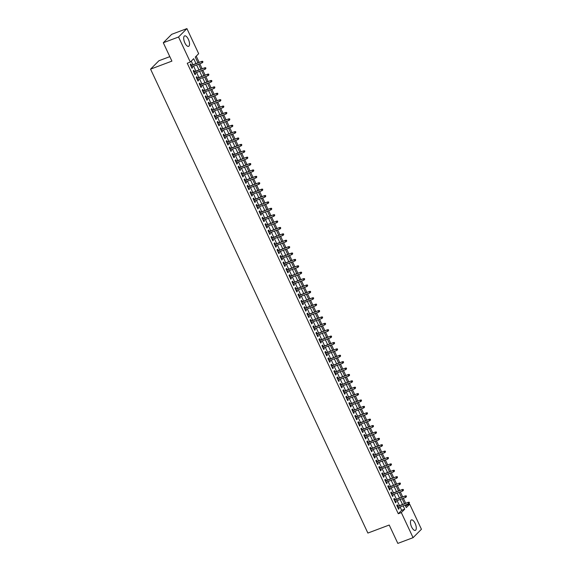 <?xml version="1.0" encoding="UTF-8"?>
<svg xmlns="http://www.w3.org/2000/svg" width="572" height="572" viewBox="0 0 572 572"><rect width="100%" height="100%" fill="white"/><g stroke="black" fill="none" stroke-linecap="round" stroke-linejoin="round"><path stroke-width="0.86" d="M411.597 526.926A5.584 2.317 -110.6 0 1 411.397 519.927A5.584 2.317 -110.6 0 1 415.129 523.38A5.584 2.317 -110.6 0 1 415.329 530.38A5.584 2.317 -110.6 0 1 411.597 526.926M184.856 42.886A5.584 2.317 -110.6 0 1 184.656 35.886A5.584 2.317 -110.6 0 1 188.381 39.339A5.584 2.317 -110.6 0 1 188.588 46.339A5.584 2.317 -110.6 0 1 184.856 42.886M169.812 56.642L158.93 60.732L150.565 69.141L367.875 533.061L389.217 525.032L397.826 543.4L413.07 537.666L401.322 512.583L404.711 509.173L403.16 505.855M150.565 69.141L171.907 61.118L163.299 42.743L171.664 34.334L186.915 28.6L198.663 53.682L195.267 57.093L197.955 62.827M405.684 506.284L406.642 505.326L406.327 504.661M405.691 503.288L403.339 498.269M402.695 496.904L400.343 491.877M399.699 490.511L397.347 485.492M396.711 484.119L394.358 479.1M393.715 477.734L391.362 472.708M390.719 471.342L388.367 466.323M387.73 464.95L385.378 459.931M384.734 458.565L382.382 453.539M381.738 452.173L379.386 447.147M378.75 445.781L376.397 440.762M375.754 439.389L373.402 434.37M372.758 433.004L370.406 427.978M369.769 426.612L367.417 421.593M366.774 420.22L364.421 415.201M363.785 413.835L361.433 408.808M360.789 407.443L358.437 402.423M357.793 401.051L355.441 396.031M354.804 394.659L352.452 389.639M351.809 388.274L349.456 383.247M348.813 381.882L346.46 376.862M345.824 375.489L343.472 370.47M342.828 369.104L340.476 364.078M339.832 362.712L337.48 357.693M336.844 356.32L334.491 351.301M333.848 349.935L331.495 344.909M330.852 343.543L328.5 338.517M327.863 337.151L325.511 332.132M324.867 330.759L322.515 325.74M321.879 324.374L319.526 319.348M318.883 317.982L316.53 312.963M315.887 311.59L313.535 306.571M312.898 305.205L310.546 300.178M309.902 298.813L307.55 293.786M306.907 292.421L304.554 287.401M303.918 286.029L301.566 281.009M300.922 279.644L298.57 274.617M297.926 273.252L295.574 268.232M294.938 266.859L292.585 261.84M291.942 260.474L289.589 255.448M288.946 254.082L286.593 249.063M285.957 247.69L283.605 242.671M282.961 241.305L280.609 236.279M279.973 234.913L277.62 229.887M276.977 228.521L274.624 223.502M273.981 222.129L271.628 217.11M270.992 215.744L268.64 210.718M267.996 209.352L265.644 204.333M265 202.96L262.648 197.941M262.012 196.575L259.659 191.548M259.016 190.183L256.664 185.156M256.02 183.791L253.668 178.771M253.031 177.399L250.679 172.379M250.035 171.014L247.683 165.987M247.04 164.622L244.687 159.602M244.051 158.23L241.699 153.21M241.055 151.845L238.703 146.818M238.066 145.452L235.714 140.433M235.071 139.06L232.718 134.041M232.075 132.675L229.722 127.649M229.086 126.283L226.734 121.257M226.09 119.891L223.738 114.872M223.094 113.499L220.742 108.48M220.106 107.114L217.753 102.088M217.11 100.722L214.757 95.703M214.114 94.33L211.762 89.311M211.125 87.945L208.773 82.919M208.129 81.553L205.777 76.526M205.133 75.161L202.781 70.141M202.145 68.769L199.792 63.749M199.149 62.384L196.225 56.135M406.642 505.326L409.688 504.175L421.435 529.257L413.07 537.666M397.983 506.191L397.333 504.804L396.768 505.376L398.562 509.209L399.127 508.637L398.627 507.557M394.987 499.799L394.344 498.419L393.779 498.984L395.574 502.817L396.139 502.252L395.631 501.165M391.999 493.407L391.348 492.027L390.783 492.592L392.578 496.432L393.143 495.86L392.635 494.78M389.003 487.022L388.352 485.635L387.787 486.207L389.582 490.04L390.154 489.468L389.646 488.388M386.007 480.63L385.364 479.243L384.799 479.815L386.593 483.647L387.158 483.083L386.651 481.996M383.018 474.238L382.368 472.858L381.803 473.423L383.597 477.255L384.162 476.69L383.655 475.611M380.022 467.853L379.372 466.466L378.807 467.031L380.609 470.87L381.174 470.298L380.666 469.219M377.027 461.461L376.383 460.074L375.818 460.646L377.613 464.478L378.178 463.913L377.67 462.827M374.038 455.069L373.387 453.689L372.822 454.254L374.617 458.086L375.182 457.521L374.674 456.435M371.042 448.677L370.399 447.297L369.827 447.862L371.628 451.701L372.193 451.129L371.686 450.05M368.053 442.292L367.403 440.905L366.838 441.477L368.633 445.309L369.197 444.737L368.69 443.657M365.058 435.9L364.407 434.513L363.842 435.085L365.637 438.917L366.202 438.352L365.701 437.265M362.062 429.508L361.418 428.128L360.853 428.693L362.648 432.525L363.213 431.96L362.705 430.88M359.073 423.123L358.422 421.736L357.857 422.308L359.652 426.14L360.217 425.568L359.709 424.488M356.077 416.731L355.426 415.343L354.862 415.916L356.656 419.748L357.221 419.183L356.721 418.096M353.081 410.338L352.438 408.959L351.873 409.523L353.668 413.356L354.232 412.791L353.725 411.711M350.093 403.954L349.442 402.566L348.877 403.131L350.672 406.971L351.237 406.399L350.729 405.319M347.097 397.561L346.446 396.174L345.881 396.746L347.683 400.579L348.248 400.007L347.74 398.927M344.101 391.169L343.457 389.789L342.893 390.354L344.687 394.187L345.252 393.622L344.744 392.535M341.112 384.777L340.462 383.397L339.897 383.962L341.691 387.802L342.256 387.23L341.749 386.15M338.116 378.392L337.466 377.005L336.901 377.577L338.703 381.41L339.267 380.838L338.76 379.758M335.12 372L334.477 370.613L333.912 371.185L335.707 375.017L336.272 374.453L335.764 373.366M332.132 365.608L331.481 364.228L330.916 364.793L332.711 368.625L333.276 368.061L332.768 366.981M329.136 359.223L328.492 357.836L327.92 358.401L329.722 362.24L330.287 361.668L329.779 360.589M326.147 352.831L325.497 351.444L324.932 352.016L326.726 355.848L327.291 355.283L326.784 354.197M323.151 346.439L322.501 345.059L321.936 345.624L323.731 349.456L324.295 348.891L323.795 347.805M320.156 340.047L319.512 338.667L318.947 339.232L320.742 343.071L321.307 342.499L320.799 341.42M317.167 333.662L316.516 332.275L315.951 332.847L317.746 336.679L318.311 336.107L317.803 335.028M314.171 327.27L313.52 325.883L312.955 326.455L314.75 330.287L315.315 329.722L314.815 328.635M311.175 320.878L310.532 319.498L309.967 320.063L311.761 323.895L312.326 323.33L311.819 322.25M308.186 314.493L307.536 313.106L306.971 313.678L308.766 317.51L309.33 316.938L308.823 315.858M305.191 308.101L304.54 306.714L303.975 307.286L305.777 311.118L306.342 310.553L305.834 309.466M302.195 301.709L301.551 300.329L300.986 300.893L302.781 304.726L303.346 304.161L302.838 303.081M299.206 295.324L298.555 293.937L297.991 294.501L299.785 298.341L300.35 297.769L299.842 296.689M296.21 288.932L295.56 287.544L294.995 288.116L296.796 291.949L297.361 291.377L296.854 290.297M293.214 282.539L292.571 281.159L292.006 281.724L293.801 285.557L294.365 284.992L293.858 283.905M290.226 276.147L289.575 274.767L289.01 275.332L290.805 279.172L291.37 278.6L290.862 277.52M287.23 269.762L286.586 268.375L286.014 268.947L287.816 272.78L288.381 272.208L287.873 271.128M284.241 263.37L283.59 261.983L283.026 262.555L284.82 266.388L285.385 265.823L284.877 264.736M281.245 256.978L280.595 255.598L280.03 256.163L281.824 259.995L282.389 259.431L281.889 258.351M278.249 250.593L277.606 249.206L277.041 249.771L278.836 253.61L279.401 253.038L278.893 251.959M275.261 244.201L274.61 242.814L274.045 243.386L275.84 247.218L276.405 246.654L275.897 245.567M272.265 237.809L271.614 236.429L271.049 236.994L272.844 240.826L273.409 240.261L272.908 239.175M269.269 231.417L268.625 230.037L268.061 230.602L269.855 234.441L270.42 233.869L269.912 232.79M266.28 225.032L265.63 223.645L265.065 224.217L266.859 228.049L267.424 227.477L266.917 226.398M263.284 218.64L262.634 217.253L262.069 217.825L263.871 221.657L264.436 221.092L263.928 220.005M260.289 212.248L259.645 210.868L259.08 211.433L260.875 215.265L261.44 214.7L260.932 213.621M257.3 205.863L256.649 204.476L256.084 205.048L257.879 208.88L258.444 208.308L257.936 207.228M254.304 199.471L253.653 198.084L253.089 198.656L254.89 202.488L255.455 201.923L254.948 200.836M251.308 193.079L250.665 191.699L250.1 192.263L251.894 196.096L252.459 195.531L251.952 194.451M248.32 186.694L247.669 185.307L247.104 185.871L248.899 189.711L249.463 189.139L248.956 188.059M245.324 180.302L244.68 178.914L244.108 179.486L245.91 183.319L246.475 182.747L245.967 181.667M242.335 173.909L241.684 172.53L241.119 173.094L242.914 176.927L243.479 176.362L242.971 175.275M239.339 167.517L238.688 166.137L238.124 166.702L239.918 170.542L240.483 169.97L239.983 168.89M236.343 161.132L235.7 159.745L235.135 160.317L236.93 164.15L237.494 163.578L236.987 162.498M233.355 154.74L232.704 153.353L232.139 153.925L233.934 157.758L234.499 157.193L233.991 156.106M230.359 148.348L229.708 146.968L229.143 147.533L230.938 151.365L231.503 150.801L231.002 149.721M227.363 141.963L226.719 140.576L226.154 141.141L227.949 144.981L228.514 144.409L228.006 143.329M224.374 135.571L223.723 134.184L223.159 134.756L224.953 138.588L225.518 138.024L225.01 136.937M221.378 129.179L220.728 127.799L220.163 128.364L221.965 132.196L222.529 131.631L222.022 130.545M218.382 122.787L217.739 121.407L217.174 121.972L218.969 125.811L219.534 125.239L219.026 124.16M215.394 116.402L214.743 115.015L214.178 115.587L215.973 119.419L216.538 118.847L216.03 117.768M212.398 110.01L211.747 108.623L211.182 109.195L212.984 113.027L213.549 112.462L213.041 111.376M209.409 103.618L208.759 102.238L208.194 102.803L209.988 106.635L210.553 106.07L210.046 104.991M206.413 97.233L205.763 95.846L205.198 96.418L206.992 100.25L207.557 99.678L207.05 98.599M203.417 90.841L202.774 89.454L202.202 90.026L204.004 93.858L204.569 93.293L204.061 92.206M200.429 84.449L199.778 83.069L199.213 83.634L201.008 87.466L201.573 86.901L201.065 85.821M197.433 78.064L196.782 76.677L196.217 77.241L198.012 81.081L198.577 80.509L198.076 79.429M194.437 71.672L193.794 70.284L193.229 70.856L195.023 74.689L195.588 74.117L195.081 73.037M195.982 63.578L193.686 58.68L190.297 62.091L187.244 63.235L398.276 513.735L401.666 510.324L400.107 506.999M399.471 505.634L397.118 500.607M396.475 499.242L394.122 494.222M393.479 492.849L391.126 487.83M390.49 486.465L388.138 481.438M387.494 480.072L385.142 475.053M384.498 473.68L382.146 468.661M381.51 467.295L379.157 462.269M378.514 460.903L376.161 455.877M375.518 454.511L373.166 449.492M372.529 448.119L370.177 443.1M369.533 441.734L367.181 436.708M366.545 435.342L364.185 430.323M363.549 428.95L361.197 423.931M360.553 422.565L358.201 417.539M357.564 416.173L355.212 411.146M354.568 409.781L352.216 404.762M351.573 403.389L349.22 398.369M348.584 397.004L346.232 391.977M345.588 390.612L343.236 385.592M342.592 384.22L340.24 379.2M339.604 377.835L337.251 372.808M336.608 371.442L334.255 366.423M333.612 365.05L331.26 360.031M330.623 358.665L328.271 353.639M327.627 352.273L325.275 347.247M324.639 345.881L322.279 340.862M321.643 339.489L319.29 334.47M318.647 333.104L316.295 328.078M315.658 326.712L313.306 321.693M312.662 320.32L310.31 315.301M309.666 313.935L307.314 308.909M306.678 307.543L304.325 302.517M303.682 301.151L301.33 296.132M300.686 294.759L298.334 289.739M297.697 288.374L295.345 283.347M294.702 281.982L292.349 276.962M291.706 275.59L289.353 270.57M288.717 269.205L286.365 264.178M285.721 262.813L283.369 257.793M282.732 256.42L280.373 251.401M279.737 250.028L277.384 245.009M276.741 243.643L274.388 238.617M273.752 237.251L271.4 232.232M270.756 230.859L268.404 225.84M267.76 224.474L265.408 219.448M264.772 218.082L262.419 213.063M261.776 211.69L259.423 206.671M258.78 205.305L256.428 200.279M255.791 198.913L253.439 193.887M252.795 192.521L250.443 187.502M249.8 186.129L247.447 181.109M246.811 179.744L244.458 174.717M243.815 173.352L241.463 168.332M240.826 166.96L238.467 161.94M237.83 160.575L235.478 155.548M234.835 154.183L232.482 149.163M231.846 147.79L229.494 142.771M228.85 141.398L226.498 136.379M225.854 135.013L223.502 129.987M222.865 128.621L220.513 123.602M219.87 122.229L217.517 117.21M216.874 115.844L214.521 110.818M213.885 109.452L211.533 104.433M210.889 103.06L208.537 98.041M207.893 96.675L205.541 91.649M204.905 90.283L202.552 85.257M201.909 83.891L199.556 78.872M198.92 77.499L196.568 72.48M195.924 71.114L193.572 66.087M192.928 64.722L191.248 61.133M191.448 65.279L190.798 63.9L190.233 64.464L192.028 68.297L192.592 67.732L192.085 66.645M163.299 42.743L178.55 37.008L186.915 28.6M398.276 513.735L401.322 512.583M190.297 62.091L178.55 37.008M402.516 504.483L400.164 499.463M399.521 498.098L397.168 493.071M396.532 491.706L394.179 486.686M393.536 485.313L391.184 480.294M390.54 478.928L388.188 473.902M387.551 472.536L385.199 467.51M384.556 466.144L382.203 461.125M381.567 459.752L379.215 454.733M378.571 453.367L376.219 448.341M375.575 446.975L373.223 441.956M372.587 440.583L370.234 435.564M369.591 434.198L367.238 429.172M366.595 427.806L364.242 422.779M363.606 421.414L361.254 416.395M360.61 415.022L358.258 410.002M357.614 408.637L355.262 403.61M354.626 402.245L352.273 397.225M351.63 395.853L349.277 390.833M348.634 389.468L346.282 384.441M345.645 383.076L343.293 378.056M342.649 376.683L340.297 371.664M339.661 370.298L337.308 365.272M336.665 363.906L334.313 358.88M333.669 357.514L331.317 352.495M330.68 351.122L328.328 346.103M327.685 344.737L325.332 339.711M324.689 338.345L322.336 333.326M321.7 331.953L319.348 326.934M318.704 325.568L316.352 320.542M315.708 319.176L313.356 314.15M312.72 312.784L310.367 307.765M309.724 306.392L307.371 301.373M306.728 300.007L304.375 294.98M303.739 293.615L301.387 288.595M300.743 287.223L298.391 282.203M297.755 280.838L295.402 275.811M294.759 274.446L292.406 269.426M291.763 268.053L289.411 263.034M288.774 261.661L286.422 256.642M285.778 255.276L283.426 250.25M282.782 248.884L280.43 243.865M279.794 242.492L277.441 237.473M276.798 236.107L274.446 231.081M273.802 229.715L271.45 224.696M270.813 223.323L268.461 218.304M267.818 216.938L265.465 211.912M264.822 210.546L262.469 205.52M261.833 204.154L259.481 199.135M258.837 197.762L256.485 192.743M255.848 191.377L253.496 186.35M252.853 184.985L250.5 179.965M249.857 178.593L247.504 173.573M246.868 172.208L244.516 167.181M243.872 165.816L241.52 160.796M240.876 159.424L238.524 154.404M237.888 153.031L235.535 148.012M234.892 146.647L232.539 141.62M231.896 140.254L229.544 135.235M228.907 133.862L226.555 128.843M225.911 127.477L223.559 122.451M222.916 121.085L220.563 116.066M219.927 114.693L217.575 109.674M216.931 108.308L214.579 103.282M213.942 101.916L211.59 96.89M210.946 95.524L208.594 90.505M207.951 89.132L205.598 84.113M204.962 82.747L202.61 77.721M201.966 76.355L199.614 71.336M198.97 69.963L196.618 64.943M405.133 505.112L406.299 507.586L409.688 504.175M198.598 64.2L200.951 69.219M201.594 70.585L203.947 75.611M204.583 76.977L206.935 82.003M207.579 83.369L209.931 88.388M210.575 89.761L212.927 94.78M213.563 96.146L215.916 101.172M216.559 102.538L218.912 107.557M219.555 108.93L221.907 113.95M222.544 115.315L224.896 120.342M225.54 121.707L227.892 126.734M228.535 128.099L230.888 133.119M231.524 134.492L233.876 139.511M234.52 140.876L236.872 145.903M237.509 147.269L239.861 152.288M240.505 153.661L242.857 158.68M243.5 160.046L245.853 165.072M246.489 166.438L248.841 171.457M249.485 172.83L251.837 177.849M252.481 179.215L254.833 184.241M255.47 185.607L257.822 190.633M258.465 191.999L260.818 197.018M261.461 198.391L263.814 203.41M264.45 204.776L266.802 209.802M267.446 211.168L269.798 216.187M270.442 217.56L272.794 222.579M273.43 223.945L275.783 228.972M276.426 230.337L278.778 235.364M279.415 236.729L281.767 241.749M282.411 243.121L284.763 248.141M285.407 249.506L287.759 254.533M288.395 255.898L290.748 260.918M291.391 262.291L293.743 267.31M294.387 268.676L296.739 273.702M297.376 275.068L299.728 280.087M300.372 281.46L302.724 286.479M303.367 287.845L305.72 292.871M306.356 294.237L308.708 299.263M309.352 300.629L311.704 305.648M312.348 307.021L314.7 312.04M315.336 313.406L317.689 318.432M318.332 319.798L320.685 324.817M321.321 326.19L323.673 331.209M324.317 332.575L326.669 337.602M327.313 338.967L329.665 343.994M330.301 345.359L332.654 350.379M333.297 351.751L335.65 356.771M336.293 358.136L338.645 363.163M339.282 364.528L341.634 369.548M342.278 370.921L344.63 375.94M345.273 377.305L347.626 382.332M348.262 383.698L350.615 388.717M351.258 390.09L353.61 395.109M354.254 396.482L356.606 401.501M357.243 402.867L359.595 407.893M360.238 409.259L362.591 414.278M363.227 415.651L365.579 420.67M366.223 422.036L368.575 427.062M369.219 428.428L371.571 433.447M372.208 434.82L374.56 439.839M375.203 441.205L377.556 446.231M378.199 447.597L380.552 452.624M381.188 453.989L383.54 459.009M384.184 460.381L386.536 465.401M387.18 466.766L389.532 471.793M390.168 473.158L392.521 478.178M393.164 479.55L395.517 484.57M396.16 485.935L398.512 490.962M399.149 492.328L401.501 497.354M402.145 498.72L404.497 503.739M401.666 510.324L404.711 509.173M191.885 67.996L192.592 67.732M194.88 74.389L195.588 74.117M197.876 80.774L198.577 80.509M200.865 87.166L201.573 86.901M203.861 93.558L204.569 93.293M206.85 99.943L207.557 99.678M209.845 106.335L210.553 106.07M212.841 112.727L213.549 112.462M215.83 119.119L216.538 118.847M218.826 125.504L219.534 125.239M221.822 131.896L222.529 131.631M224.81 138.288L225.518 138.024M227.806 144.673L228.514 144.409M230.802 151.065L231.503 150.801M233.791 157.457L234.499 157.193M236.787 163.849L237.494 163.578M239.782 170.234L240.483 169.97M242.771 176.626L243.479 176.362M245.767 183.019L246.475 182.747M248.756 189.403L249.463 189.139M251.751 195.796L252.459 195.531M254.747 202.188L255.455 201.923M257.736 208.573L258.444 208.308M260.732 214.965L261.44 214.7M263.728 221.357L264.436 221.092M266.716 227.749L267.424 227.477M269.712 234.134L270.42 233.869M272.708 240.526L273.409 240.261M275.697 246.918L276.405 246.654M278.693 253.303L279.401 253.038M281.689 259.695L282.389 259.431M284.677 266.087L285.385 265.823M287.673 272.479L288.381 272.208M290.662 278.864L291.37 278.6M293.658 285.256L294.365 284.992M296.653 291.648L297.361 291.377M299.642 298.033L300.35 297.769M302.638 304.426L303.346 304.161M305.634 310.818L306.342 310.553M308.623 317.203L309.33 316.938M311.618 323.595L312.326 323.33M314.614 329.987L315.315 329.722M317.603 336.379L318.311 336.107M320.599 342.764L321.307 342.499M323.595 349.156L324.295 348.891M326.583 355.548L327.291 355.283M329.579 361.933L330.287 361.668M332.568 368.325L333.276 368.061M335.564 374.717L336.272 374.453M338.56 381.109L339.267 380.838M341.548 387.494L342.256 387.23M344.544 393.886L345.252 393.622M347.54 400.278L348.248 400.007M350.529 406.663L351.237 406.399M353.525 413.055L354.232 412.791M356.52 419.448L357.221 419.183M359.509 425.833L360.217 425.568M362.505 432.225L363.213 431.96M365.501 438.617L366.202 438.352M368.49 445.009L369.197 444.737M371.485 451.394L372.193 451.129M374.474 457.786L375.182 457.521M377.47 464.178L378.178 463.913M380.466 470.563L381.174 470.298M383.454 476.955L384.162 476.69M386.45 483.347L387.158 483.083M389.446 489.739L390.154 489.468M392.435 496.124L393.143 495.86M395.431 502.516L396.139 502.252M398.427 508.908L399.127 508.637M202.552 61.604L202.853 62.241L202.781 61.376L201.551 61.733L202.088 62.884L191.377 66.917M190.841 65.766L201.959 61.326L190.741 65.544M202.781 61.376L201.959 61.326M202.088 62.884L202.853 62.241M205.548 67.989L205.848 68.633L205.77 67.768L204.547 68.125L205.083 69.276L194.373 73.302M193.837 72.151L204.948 67.718L193.729 71.936M205.77 67.768L204.948 67.718M205.083 69.276L205.848 68.633M208.537 74.381L208.837 75.018L208.766 74.153L207.536 74.517L208.079 75.668L197.369 79.694M196.825 78.543L207.943 74.103L196.725 78.328M208.766 74.153L207.943 74.103M208.079 75.668L208.837 75.018M211.533 80.774L211.833 81.41L211.762 80.545L210.532 80.902L211.068 82.053L200.357 86.086M199.821 84.935L210.939 80.495L199.721 84.713M211.762 80.545L210.939 80.495M211.068 82.053L211.833 81.41M214.529 87.159L214.829 87.802L214.75 86.937L213.52 87.294L214.064 88.445L203.353 92.471M202.817 91.327L213.928 86.887L202.71 91.105M214.75 86.937L213.928 86.887M214.064 88.445L214.829 87.802M217.517 93.551L217.818 94.194L217.746 93.322L216.516 93.686L217.053 94.838L206.349 98.863M205.806 97.712L216.924 93.279L205.705 97.497M217.746 93.322L216.924 93.279M217.053 94.838L217.818 94.194M220.513 99.943L220.813 100.579L220.742 99.714L219.512 100.079L220.048 101.223L209.338 105.255M208.801 104.104L219.92 99.664L208.701 103.889M220.742 99.714L219.92 99.664M220.048 101.223L220.813 100.579M223.509 106.335L223.809 106.971L223.731 106.106L222.501 106.463L223.044 107.615L212.334 111.647M211.797 110.496L222.908 106.056L211.69 110.274M223.731 106.106L222.908 106.056M223.044 107.615L223.809 106.971M226.498 112.72L226.798 113.363L226.727 112.491L225.497 112.856L226.033 114.007L215.329 118.032M214.786 116.881L225.904 112.448L214.686 116.667M226.727 112.491L225.904 112.448M226.033 114.007L226.798 113.363M229.494 119.112L229.794 119.748L229.722 118.883L228.493 119.248L229.029 120.399L218.318 124.424M217.782 123.273L228.9 118.833L217.682 123.059M229.722 118.883L228.9 118.833M229.029 120.399L229.794 119.748M232.489 125.504L232.783 126.14L232.711 125.275L231.481 125.633L232.025 126.784L221.314 130.816M220.771 129.665L231.889 125.225L220.67 129.444M232.711 125.275L231.889 125.225M232.025 126.784L232.783 126.14M235.478 131.889L235.778 132.532L235.707 131.667L234.477 132.025L235.013 133.176L224.303 137.201M223.766 136.057L234.885 131.617L223.666 135.836M235.707 131.667L234.885 131.617M235.013 133.176L235.778 132.532M238.474 138.281L238.774 138.917L238.703 138.052L237.473 138.417L238.009 139.568L227.298 143.593M226.762 142.442L237.88 138.009L226.655 142.228M238.703 138.052L237.88 138.009M238.009 139.568L238.774 138.917M241.47 144.673L241.763 145.309L241.691 144.444L240.462 144.802L241.005 145.953L230.294 149.986M229.751 148.834L240.869 144.394L229.651 148.613M241.691 144.444L240.869 144.394M241.005 145.953L241.763 145.309M244.458 151.058L244.759 151.702L244.687 150.836L243.457 151.194L243.994 152.345L233.283 156.37M232.747 155.226L243.865 150.786L232.647 155.005M244.687 150.836L243.865 150.786M243.994 152.345L244.759 151.702M247.454 157.45L247.755 158.094L247.676 157.221L246.453 157.586L246.99 158.737L236.279 162.763M235.743 161.611L246.854 157.178L235.635 161.397M247.676 157.221L246.854 157.178M246.99 158.737L247.755 158.094M250.443 163.842L250.743 164.479L250.672 163.613L249.442 163.978L249.985 165.122L239.275 169.155M238.731 168.004L249.85 163.563L238.631 167.789M250.672 163.613L249.85 163.563M249.985 165.122L250.743 164.479M253.439 170.234L253.739 170.871L253.668 170.006L252.438 170.363L252.974 171.514L242.263 175.547M241.727 174.396L252.845 169.955L241.627 174.174M253.668 170.006L252.845 169.955M252.974 171.514L253.739 170.871M256.435 176.619L256.735 177.263L256.656 176.398L255.427 176.755L255.97 177.906L245.259 181.932M244.723 180.781L255.834 176.348L244.616 180.566M256.656 176.398L255.834 176.348M255.97 177.906L256.735 177.263M259.423 183.011L259.724 183.648L259.652 182.783L258.422 183.147L258.959 184.298L248.255 188.324M247.712 187.173L258.83 182.733L247.612 186.958M259.652 182.783L258.83 182.733M258.959 184.298L259.724 183.648M262.419 189.403L262.72 190.04L262.648 189.175L261.418 189.532L261.955 190.683L251.244 194.716M250.708 193.565L261.826 189.125L250.607 193.343M262.648 189.175L261.826 189.125M261.955 190.683L262.72 190.04M265.415 195.788L265.715 196.432L265.637 195.567L264.407 195.924L264.95 197.075L254.24 201.101M253.703 199.957L264.815 195.517L253.596 199.735M265.637 195.567L264.815 195.517M264.95 197.075L265.715 196.432M268.404 202.181L268.704 202.824L268.633 201.952L267.403 202.316L267.939 203.468L257.236 207.493M256.692 206.342L267.81 201.909L256.592 206.127M268.633 201.952L267.81 201.909M267.939 203.468L268.704 202.824M271.4 208.573L271.7 209.209L271.628 208.344L270.399 208.708L270.935 209.852L260.224 213.885M259.688 212.734L270.806 208.294L259.588 212.519M271.628 208.344L270.806 208.294M270.935 209.852L271.7 209.209M274.396 214.965L274.689 215.601L274.617 214.736L273.387 215.093L273.931 216.245L263.22 220.277M262.677 219.126L273.795 214.686L262.577 218.904M274.617 214.736L273.795 214.686M273.931 216.245L274.689 215.601M277.384 221.35L277.685 221.993L277.613 221.121L276.383 221.486L276.919 222.637L266.209 226.662M265.673 225.511L276.791 221.078L265.572 225.297M277.613 221.121L276.791 221.078M276.919 222.637L277.685 221.993M280.38 227.742L280.68 228.378L280.609 227.513L279.379 227.878L279.915 229.029L269.205 233.054M268.668 231.903L279.787 227.463L268.561 231.689M280.609 227.513L279.787 227.463M279.915 229.029L280.68 228.378M283.376 234.134L283.669 234.77L283.598 233.905L282.368 234.263L282.911 235.414L272.2 239.446M271.657 238.295L282.775 233.855L271.557 238.074M283.598 233.905L282.775 233.855M282.911 235.414L283.669 234.77M286.365 240.519L286.665 241.162L286.593 240.297L285.364 240.655L285.9 241.806L275.189 245.831M274.653 244.687L285.771 240.247L274.553 244.466M286.593 240.297L285.771 240.247M285.9 241.806L286.665 241.162M289.361 246.911L289.661 247.547L289.582 246.682L288.359 247.047L288.896 248.198L278.185 252.223M277.649 251.072L288.76 246.639L277.542 250.858M289.582 246.682L288.76 246.639M288.896 248.198L289.661 247.547M292.349 253.303L292.649 253.939L292.578 253.074L291.348 253.432L291.892 254.583L281.181 258.615M280.637 257.464L291.756 253.024L280.537 257.243M292.578 253.074L291.756 253.024M291.892 254.583L292.649 253.939M295.345 259.695L295.645 260.332L295.574 259.466L294.344 259.824L294.88 260.975L284.17 265M283.633 263.856L294.752 259.416L283.533 263.635M295.574 259.466L294.752 259.416M294.88 260.975L295.645 260.332M298.341 266.08L298.641 266.724L298.563 265.851L297.333 266.216L297.876 267.367L287.165 271.393M286.629 270.241L297.74 265.808L286.522 270.027M298.563 265.851L297.74 265.808M297.876 267.367L298.641 266.724M301.33 272.472L301.63 273.109L301.558 272.243L300.329 272.608L300.865 273.752L290.161 277.785M289.618 276.633L300.736 272.193L289.518 276.419M301.558 272.243L300.736 272.193M300.865 273.752L301.63 273.109M304.325 278.864L304.626 279.501L304.554 278.635L303.324 278.993L303.861 280.144L293.15 284.177M292.614 283.026L303.732 278.585L292.514 282.804M304.554 278.635L303.732 278.585M303.861 280.144L304.626 279.501M307.321 285.249L307.622 285.893L307.543 285.028L306.313 285.385L306.857 286.536L296.146 290.562M295.61 289.411L306.721 284.978L295.502 289.196M307.543 285.028L306.721 284.978M306.857 286.536L307.622 285.893M310.31 291.641L310.61 292.278L310.539 291.413L309.309 291.777L309.845 292.928L299.142 296.954M298.598 295.803L309.717 291.363L298.498 295.588M310.539 291.413L309.717 291.363M309.845 292.928L310.61 292.278M313.306 298.033L313.606 298.67L313.535 297.805L312.305 298.162L312.841 299.313L302.13 303.346M301.594 302.195L312.712 297.755L301.494 301.973M313.535 297.805L312.712 297.755M312.841 299.313L313.606 298.67M316.302 304.418L316.595 305.062L316.523 304.197L315.294 304.554L315.837 305.705L305.126 309.731M304.583 308.587L315.701 304.147L304.483 308.365M316.523 304.197L315.701 304.147M315.837 305.705L316.595 305.062M319.29 310.81L319.591 311.454L319.519 310.582L318.289 310.946L318.826 312.097L308.115 316.123M307.579 314.972L318.697 310.539L307.479 314.757M319.519 310.582L318.697 310.539M318.826 312.097L319.591 311.454M322.286 317.203L322.587 317.839L322.515 316.974L321.285 317.338L321.822 318.482L311.111 322.515M310.575 321.364L321.693 316.924L310.467 321.149M322.515 316.974L321.693 316.924M321.822 318.482L322.587 317.839M325.282 323.595L325.575 324.231L325.504 323.366L324.274 323.723L324.817 324.875L314.107 328.907M313.563 327.756L324.682 323.316L313.463 327.534M325.504 323.366L324.682 323.316M324.817 324.875L325.575 324.231M328.271 329.98L328.571 330.623L328.5 329.751L327.27 330.115L327.806 331.267L317.095 335.292M316.559 334.141L327.677 329.708L316.459 333.926M328.5 329.751L327.677 329.708M327.806 331.267L328.571 330.623M331.267 336.372L331.567 337.008L331.488 336.143L330.266 336.508L330.802 337.659L320.091 341.684M319.555 340.533L330.666 336.093L319.448 340.319M331.488 336.143L330.666 336.093M330.802 337.659L331.567 337.008M334.255 342.764L334.556 343.4L334.484 342.535L333.254 342.893L333.798 344.044L323.087 348.076M322.544 346.925L333.662 342.485L322.444 346.703M334.484 342.535L333.662 342.485M333.798 344.044L334.556 343.4M337.251 349.149L337.551 349.792L337.48 348.927L336.25 349.285L336.786 350.436L326.076 354.461M325.539 353.317L336.658 348.877L325.439 353.096M337.48 348.927L336.658 348.877M336.786 350.436L337.551 349.792M340.247 355.541L340.547 356.177L340.469 355.312L339.239 355.677L339.782 356.828L329.072 360.853M328.535 359.702L339.646 355.269L328.428 359.488M340.469 355.312L339.646 355.269M339.782 356.828L340.547 356.177M343.236 361.933L343.536 362.569L343.465 361.704L342.235 362.062L342.771 363.213L332.067 367.245M331.524 366.094L342.642 361.654L331.424 365.873M343.465 361.704L342.642 361.654M342.771 363.213L343.536 362.569M346.232 368.325L346.532 368.961L346.46 368.096L345.231 368.454L345.767 369.605L335.056 373.638M334.52 372.486L345.638 368.046L334.42 372.265M346.46 368.096L345.638 368.046M345.767 369.605L346.532 368.961M349.227 374.71L349.528 375.354L349.449 374.481L348.219 374.846L348.763 375.997L338.052 380.022M337.516 378.871L348.627 374.438L337.408 378.657M349.449 374.481L348.627 374.438M348.763 375.997L349.528 375.354M352.216 381.102L352.516 381.738L352.445 380.873L351.215 381.238L351.751 382.382L341.048 386.415M340.504 385.263L351.623 380.823L340.404 385.049M352.445 380.873L351.623 380.823M351.751 382.382L352.516 381.738M355.212 387.494L355.512 388.131L355.441 387.265L354.211 387.623L354.747 388.774L344.037 392.807M343.5 391.656L354.619 387.215L343.4 391.434M355.441 387.265L354.619 387.215M354.747 388.774L355.512 388.131M358.208 393.879L358.501 394.523L358.43 393.658L357.2 394.015L357.743 395.166L347.032 399.192M346.489 398.041L357.607 393.607L346.389 397.826M358.43 393.658L357.607 393.607M357.743 395.166L358.501 394.523M361.197 400.271L361.497 400.908L361.425 400.042L360.196 400.407L360.732 401.558L350.021 405.584M349.485 404.433L360.603 400L349.385 404.218M361.425 400.042L360.603 400M360.732 401.558L361.497 400.908M364.192 406.663L364.493 407.3L364.414 406.435L363.191 406.792L363.728 407.943L353.017 411.976M352.481 410.825L363.599 406.385L352.373 410.603M364.414 406.435L363.599 406.385M363.728 407.943L364.493 407.3M367.188 413.048L367.481 413.692L367.41 412.827L366.18 413.184L366.723 414.335L356.013 418.361M355.469 417.217L366.588 412.777L355.369 416.995M367.41 412.827L366.588 412.777M366.723 414.335L367.481 413.692M370.177 419.44L370.477 420.084L370.406 419.212L369.176 419.576L369.712 420.727L359.002 424.753M358.465 423.602L369.583 419.169L358.365 423.387M370.406 419.212L369.583 419.169M369.712 420.727L370.477 420.084M373.173 425.833L373.473 426.469L373.394 425.604L372.172 425.968L372.708 427.112L361.997 431.145M361.461 429.994L372.572 425.554L361.354 429.779M373.394 425.604L372.572 425.554M372.708 427.112L373.473 426.469M376.161 432.225L376.462 432.861L376.39 431.996L375.161 432.353L375.704 433.504L364.993 437.537M364.45 436.386L375.568 431.946L364.35 436.164M376.39 431.996L375.568 431.946M375.704 433.504L376.462 432.861M379.157 438.61L379.458 439.253L379.386 438.381L378.156 438.745L378.693 439.897L367.982 443.922M367.446 442.771L378.564 438.338L367.346 442.556M379.386 438.381L378.564 438.338M378.693 439.897L379.458 439.253M382.153 445.002L382.453 445.638L382.375 444.773L381.145 445.138L381.688 446.289L370.978 450.314M370.442 449.163L381.553 444.723L370.334 448.948M382.375 444.773L381.553 444.723M381.688 446.289L382.453 445.638M385.142 451.394L385.442 452.03L385.371 451.165L384.141 451.522L384.677 452.674L373.974 456.706M373.43 455.555L384.548 451.115L373.33 455.333M385.371 451.165L384.548 451.115M384.677 452.674L385.442 452.03M388.138 457.779L388.438 458.422L388.367 457.557L387.137 457.915L387.673 459.066L376.962 463.091M376.426 461.947L387.544 457.507L376.326 461.726M388.367 457.557L387.544 457.507M387.673 459.066L388.438 458.422M391.134 464.171L391.434 464.807L391.355 463.942L390.125 464.307L390.669 465.458L379.958 469.483M379.422 468.332L390.533 463.899L379.315 468.118M391.355 463.942L390.533 463.899M390.669 465.458L391.434 464.807M394.122 470.563L394.423 471.199L394.351 470.334L393.121 470.692L393.658 471.843L382.954 475.875M382.411 474.724L393.529 470.284L382.31 474.503M394.351 470.334L393.529 470.284M393.658 471.843L394.423 471.199M397.118 476.955L397.418 477.591L397.347 476.726L396.117 477.084L396.653 478.235L385.943 482.267M385.406 481.116L396.525 476.676L385.306 480.895M397.347 476.726L396.525 476.676M396.653 478.235L397.418 477.591M400.114 483.34L400.407 483.983L400.336 483.111L399.106 483.476L399.649 484.627L388.939 488.652M388.395 487.501L399.513 483.068L388.295 487.287M400.336 483.111L399.513 483.068M399.649 484.627L400.407 483.983M403.103 489.732L403.403 490.368L403.332 489.503L402.102 489.868L402.638 491.012L391.927 495.045M391.391 493.893L402.509 489.453L391.291 493.679M403.332 489.503L402.509 489.453M402.638 491.012L403.403 490.368M406.099 496.124L406.399 496.761L406.32 495.895L405.098 496.253L405.634 497.404L394.923 501.437M394.387 500.286L405.505 495.845L394.28 500.064M406.32 495.895L405.505 495.845M405.634 497.404L406.399 496.761M409.094 502.509L409.388 503.153L409.316 502.287L408.086 502.645L408.63 503.796L397.919 507.822M397.376 506.67L408.494 502.237L397.275 506.456M409.316 502.287L408.494 502.237M408.63 503.796L409.388 503.153"/></g></svg>
